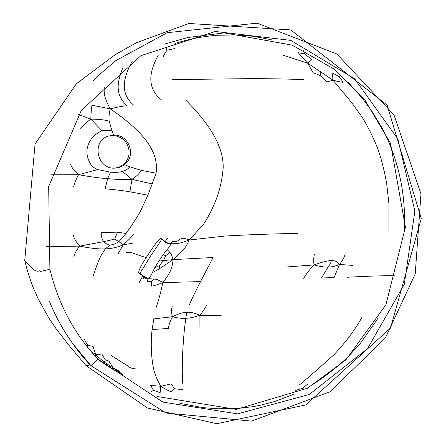 <?xml version="1.0" encoding="UTF-8"?>
<svg xmlns="http://www.w3.org/2000/svg" width="446" height="446" viewBox="0 0 446 446"><rect width="100%" height="100%" fill="white"/><g stroke="black" fill="none" stroke-linecap="round" stroke-linejoin="round"><path stroke-width="0.67" d="M132.964 243.176L123.308 244.726C127.846 240.79 131.341 237.283 133.783 234.2M123.308 244.726L118.859 241.654C115.67 243.667 112.71 244.815 109.978 245.099L105.301 248.846C111.472 248.712 117.471 247.335 123.308 244.726L118.106 253.768M73.83 256.757C74.504 253.696 76.456 250.156 79.683 246.131C90.661 248.344 99.196 249.253 105.301 248.846L100.98 255.692C98.237 261.428 95.673 268.191 93.281 275.974M72.91 233.749C73.607 237.662 75.865 241.788 79.683 246.131L46.089 246.588M79.683 246.131L103.544 241.66C101.95 239.251 101.164 236.185 101.197 232.466L117.471 232.182L126.034 233.464L118.859 241.654L114.717 239.128L103.544 241.66C105.914 243.778 108.055 244.926 109.978 245.099M78.524 114.505L90.8 119.138C98.438 119.132 104.554 119.801 109.159 121.134L111.812 130.187L101.905 130.544L90.8 119.138C86.256 122.572 82.856 125.616 80.592 128.275M90.8 119.138C90.984 113.596 91.38 108.952 91.971 105.2L110.246 108.841C109.103 113.524 108.74 117.621 109.159 121.134M101.905 130.544L94.368 135.222C86.006 144.281 84.695 153.825 90.438 163.849C91.854 166.163 94.234 168.07 97.574 169.58L78.546 174.709C74.019 170.634 71.393 167.133 70.663 164.195M73.601 186.963C74.465 183.25 76.11 179.169 78.546 174.709C90.031 176.8 99.731 178.105 107.642 178.612L110.491 172.156C115.146 172.574 119.154 172.351 122.516 171.487C125.694 170.444 128.119 168.878 129.797 166.782L141.204 170.327L156.094 173.199C158.993 152.61 145.257 132.741 110.246 108.841C104.186 97.841 103.929 93.404 104.219 86.97M78.546 174.709L51.39 174.799M199.919 327.135L199.892 315.361L221.155 315.712M199.892 315.361C193.887 317.29 189.199 318.26 185.826 318.271L186.735 312.317C190.436 311.949 194.824 312.964 199.892 315.361C202.874 311.548 205.216 308.013 206.916 304.763M345.26 253.869C344.457 256.963 342.55 260.486 339.54 264.433C335.136 266.268 331.311 267.137 328.083 267.043L321.454 277.997L334.093 277.535L339.54 264.433C337.499 261.651 334.779 260.392 331.384 260.648L330.469 263.658L328.083 267.043C324.8 267.265 320.105 266.569 314.001 264.946C322.391 261.93 328.184 260.497 331.384 260.648M339.54 264.433L352.608 265.403M287.341 266.909L314.001 264.946C309.496 269.691 306.067 274.156 303.709 278.337M314.001 264.946C313.532 261.027 313.638 257.526 314.33 254.437M141.204 170.327C139.977 173.054 136.905 176.064 131.999 179.364C123.542 179.71 115.425 179.459 107.642 178.612L105.195 188.825C114.717 189.645 122.951 190.632 129.903 191.791L131.999 179.364L122.516 171.487M131.999 179.364L152.17 183.93L147.882 195.22L129.903 191.791M186.735 312.317C183.089 312.334 178.333 313.8 172.479 316.716L153.864 318.907L152.086 329.51L168.359 328.496C168.783 324.978 170.16 321.053 172.479 316.716C171.348 313.17 171.253 309.764 172.189 306.497M172.479 316.716C177.737 318.082 182.185 318.6 185.826 318.271L184.566 327.916C182.486 348.711 181.829 367.142 182.598 383.22M143.751 276.609L143.696 278.828M142.809 275.918L139.007 282.836M165.098 241.576L167.523 238.476M166.564 242.669L167.272 242.273M105.234 359.727L101.805 354.024L95.818 354.626C99.079 357.854 101.967 360.385 104.492 362.213L113.312 368.151L108.952 361.093L105.234 359.727L104.492 362.213M87.232 346.614L87.728 345.226L93.041 346.458L95.818 354.626L91.491 351.766M87.728 345.226L84.138 339.083M122.132 374.043L113.312 368.151C115.324 368.842 117.376 369.951 119.467 371.485M97.719 359.415L112.905 369.383C113.334 369.779 113.468 369.372 113.312 368.151M153.558 390.283L150.631 385.372L160.8 386.308L171.192 383.844L174.481 388.728L171.364 391.939C168.337 390.657 164.814 388.784 160.8 386.308L160.108 392.72L153.558 390.283L151.367 391.566M160.8 386.308C157.198 380.17 154.74 374.149 153.435 368.245C151.083 355.618 150.631 342.706 152.086 329.51M165.756 47.438L167.155 50.158C166.102 51.296 164.758 53.492 163.119 56.748M167.155 50.158L174.804 48.553M303.336 50.71L304.651 53.972L298.24 52.728L307.684 63.181L282.608 55.014M320.334 75.586L313.086 72.709L307.684 63.181L333.067 80.196L326.717 81.98L320.334 75.586L320.897 71.706M304.651 53.972L311.927 59.485L307.684 63.181M307.935 383.861L302.723 388.193L295.709 390.423M302.723 388.193L304.077 389.67M114.717 239.128L117.471 232.182M297.956 233.409C273.298 233.815 248.985 234.691 225.007 236.04L189.193 240.004C186.183 246.783 184.41 249.738 173.07 259.617C172.212 269.295 169.608 273.654 162.818 282.602L200.522 281.604L213.127 257.498L173.07 259.617L158.954 261.061L163.147 254.638L165.656 255.742L169.993 252.492C171.035 253.473 172.056 255.842 173.07 259.617L159.674 268.643L152.27 272.746L154.829 267.628L158.954 261.061M155.983 307.913C158.731 300.019 161.012 291.578 162.818 282.602C159.322 280.333 156.546 279.151 154.483 279.051L148.167 278.655C145.658 279.051 144.51 278.627 144.705 277.379M174.481 388.728L182.899 389.737M332.058 72.77L333.067 80.196C337.577 81.456 340.95 82.153 343.18 82.298L339.105 76.573L332.058 72.77M339.105 76.573L340.738 75.039M176.8 241.398L172.63 241.554L170.628 243.661L177.179 243.471C179.359 243.338 183.362 242.184 189.193 240.004C186.166 238.8 183.663 238.197 181.689 238.197L176.8 241.398L177.179 243.471M154.483 279.051L151.077 281.649L147.169 281.242L148.167 278.655C144.521 276.765 141.711 274.931 139.726 273.153C139.888 273.638 143.395 268.063 150.23 256.439C158.035 245.211 161.837 239.441 161.636 239.134C165.182 240.784 164.407 243.549 170.628 243.661C170.712 244.932 169.541 246.9 167.111 249.559L169.993 252.492M170.628 243.661L167.328 243.103M165.656 255.742L163.57 260.503L159.283 265.699L159.674 268.643M159.283 265.699L154.829 267.628M151.077 281.649C151.489 282.156 151.573 283.639 151.322 286.115C153.485 285.981 157.315 284.81 162.818 282.602M148.167 278.655C149.901 277.412 151.266 275.444 152.27 272.746M95.132 355.964L95.818 354.626M122.862 67.647C116.517 83.798 115.386 94.725 127.071 105.892C124.618 105.691 119.01 106.678 110.246 108.841M97.986 359.164C74.393 334.182 58.365 304.217 49.902 269.261L48.675 186.512L81.306 110.457L140.897 55.666L215.385 31.476L290.831 40.391L354.654 78.819L397.843 139.001L414.88 211.064L404.271 284.425L367.459 348.727L309.273 394.476L237.54 413.877L162.952 402.136L97.986 359.164C90.387 366.328 90.995 365.709 90.677 365.553C78.513 352.574 68.037 338.129 59.257 322.213C55.85 316.013 51.68 306.943 50.236 303.347L49.517 301.602C50.03 302.672 50.716 305.142 56.213 316.348C58.309 320.696 65.294 333.318 72.681 343.52L90.231 364.811M89.741 364.521C88.531 365.781 87.204 366.027 85.755 365.252L69.621 346.135L55.995 328.613L48.82 318.043L38.122 298.708L33.155 287.441C31.081 282.469 27.1 270.549 24.736 260.481C25.188 261.384 30.25 266.29 33.824 269.752C35.92 271.224 37.815 271.581 39.51 270.817C41.785 271.385 35.764 272.467 49.902 269.261M124.021 375.32L112.905 369.383M333.067 80.196L351.275 102.128L362.052 117.025C368.034 126.792 373.347 137.535 377.985 149.237C381.982 161.129 384.915 172.886 386.788 184.505L388.912 203.733L388.929 231.507M125.304 163.922C136.03 155.024 129.095 135.417 114.996 135.082L108.194 136.102C90.75 141.711 97.457 170.3 115.57 168.07C119.288 167.746 122.527 166.364 125.304 163.922L123.904 164.095L126.235 161.441L127.93 158.33L128.933 154.924L129.095 150.486L127.946 145.881L125.61 141.828L122.371 138.706L117.259 136.169L113.708 135.523C108.975 135.902 106.806 136.22 107.207 136.476L108.194 136.102M161.636 239.134L161.402 238.788C160.331 237.417 156.089 242.434 148.669 253.846C141.454 264.55 138.176 270.928 138.817 272.98L139.726 273.153M146.227 257.604C132.841 253.651 131.196 251.499 126.513 252.603M97.574 169.58L110.491 172.156M156.094 173.199L152.17 183.93M189.377 304.746C192.259 298.106 195.972 290.396 200.522 281.604M167.111 249.559L163.147 254.638M111.104 355.417L128.063 366.094C129.619 367.727 132.139 368.652 135.629 368.864M147.882 195.22L140.657 210.685C139.163 213.762 132.317 224.823 126.034 233.464M186.11 100.45C206.977 121.524 223.53 144.443 223.195 167.529C222.125 181.36 218.886 194.121 213.478 205.818C211.421 210.919 208.148 217.007 203.671 224.082L189.193 240.004M294.644 393.974L274.535 401.551L260.124 405.303L252.737 406.674L239.446 408.274L218.306 408.776L203.002 407.655L180.524 403.457M312.869 384.402C322.029 378.582 331.255 371.702 340.543 363.752L348.086 356.761L360.652 342.985L377.768 318.572M348.131 82.237L362.548 98.538L371.473 110.552L382.311 128.353C398.741 160.326 406.061 194.389 404.271 230.549M271.268 39.733L253.869 36.382L248.009 35.713L236.079 34.955L217.838 35.24C203.036 36.316 188.836 39.053 175.239 43.446M159.228 395.981L157.516 396.483M361.912 317.468C354.843 330.029 345.566 342.411 334.082 354.626C320.735 366.701 309.229 376.764 299.567 384.82M172.156 79.605L248.294 78.663C268.949 78.624 287.33 78.948 303.436 79.628M158.414 54.953C149.471 71.059 146.165 87.377 161.24 99.748M133.287 104.788C119.924 93.359 123.057 77.682 132.39 60.935M129.797 166.782L124.445 164.646M114.996 135.082L113.708 135.523M113.54 135.054L111.812 130.187M396.215 276.13C395.34 275.221 369.924 275.951 346.971 277.278M24.736 260.481L35.05 144.025L76.428 83.697L115.447 54.501L136.331 42.794L188.898 23.476L290.759 29.932L387.117 105.117L421.264 218.546L390.54 328.033L305.661 404.974L216.817 423.7L147.581 408.045L86.251 365.776M93.242 80.481L97.362 76.394L115.592 60.751L167.144 32.709L257.024 23.159L336.78 53.933L394.002 114.929L420.968 193.876L415.215 274.006L385.283 338.129L329.934 391.805L251.511 421.124L165.929 413.002L90.677 365.553M164.095 44.21L187.721 37.536L224.109 32.876L292.225 45.157L334.065 69.063L364.209 98.917L390.501 143.227L405.42 227.142L385.907 304.785L345.89 359.855L307.517 388.21L236.196 409.389L157.717 396.578M115.57 168.07L119.762 166.793L123.904 164.095M161.402 238.788L167.512 243.154L167.088 243.209M138.817 272.98L144.783 277.484L144.744 276.843"/></g></svg>
